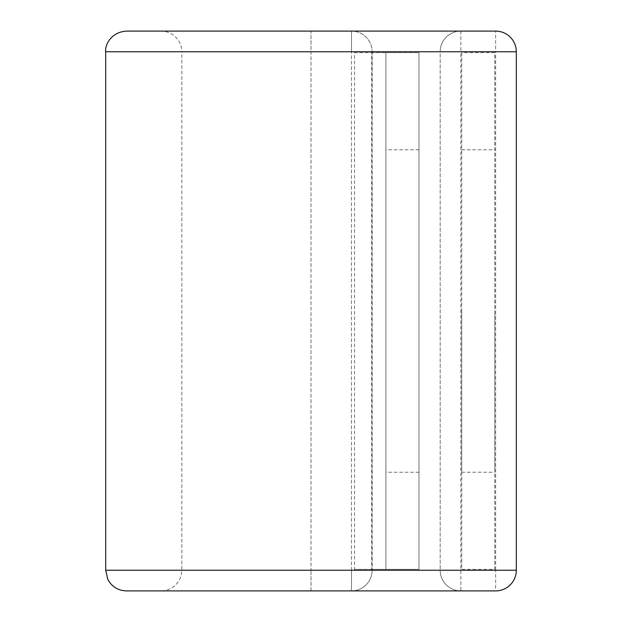 <?xml version="1.0" encoding="UTF-8"?>
<svg xmlns="http://www.w3.org/2000/svg" width="622" height="622" viewBox="0 0 622 622"><rect width="100%" height="100%" fill="white"/><g stroke="black" fill="none" stroke-linecap="round" stroke-linejoin="round"><path stroke-width="0.47" stroke-dasharray="3.11 2.33" d="M494.785 311L494.785 472.222L494.785 311M461.718 311L461.718 472.222L461.718 311M385.928 311L385.928 472.222L385.928 311M418.995 311L418.995 472.222L418.995 311M371.707 52.629L385.928 52.629L385.928 569.371L418.995 569.371L418.995 52.629L418.995 569.371L371.707 569.371L371.707 52.629L372.15 52.629L372.15 569.371L354.509 569.371L372.15 569.371L372.15 570.234A20.666 20.666 0 0 1 351.477 590.9L351.477 570.234L351.477 590.9L311 590.9L351.477 590.9A20.666 20.666 0 0 0 372.15 570.234L351.477 570.234L351.477 51.766L351.477 570.234L372.15 570.234L372.15 51.766L351.477 51.766L351.477 31.1A20.666 20.666 0 0 1 372.15 51.766L372.15 52.629L418.995 52.629L385.928 52.629L385.928 569.371L371.707 569.371M354.509 52.629L372.15 52.629L354.509 52.629L354.509 569.371M311 31.1L351.477 31.1A20.666 20.666 0 0 1 372.15 51.766L311 51.766L311 31.1L351.477 31.1L351.477 51.766L311 51.766L311 570.234L351.477 570.234L311 570.234L311 31.1L126.352 31.1M126.352 590.9L311 590.9L311 570.234L311 590.9L161.145 590.9L495.648 590.9L495.648 570.234L460.855 570.234L460.855 51.766L495.648 51.766L495.648 570.234L516.314 570.234L516.314 51.766L495.648 51.766L495.648 31.1L460.855 31.1A20.666 20.666 0 0 0 440.182 51.766L440.182 570.234A20.666 20.666 0 0 0 460.855 590.9L460.855 570.234L440.182 570.234A20.666 20.666 0 0 0 460.855 590.9A20.666 20.666 0 0 1 440.182 570.234L105.686 570.234M460.855 31.1A20.666 20.666 0 0 0 440.182 51.766L460.855 51.766L460.855 31.1A20.666 20.666 0 0 0 440.182 51.766L440.182 570.234M461.718 52.629L461.718 569.371L494.785 569.371L494.785 52.629L461.718 52.629L461.718 569.371L494.785 569.371L494.785 52.629L461.718 52.629M105.686 51.766L311 51.766L181.818 51.766L181.282 47.101L179.711 42.677C175.723 35.291 169.534 31.427 161.145 31.1M440.182 51.766L181.818 51.766L181.818 570.234L181.282 574.899L179.711 579.323C175.723 586.709 169.534 590.573 161.145 590.9M461.718 472.222L494.785 472.222M418.995 472.222L385.928 472.222M418.995 149.778L385.928 149.778M461.718 149.778L494.785 149.778"/><path stroke-width="0.93" d="M516.314 570.234A20.666 20.666 0 0 1 495.648 590.9A20.666 20.666 0 0 0 516.314 570.234L516.314 51.766A20.666 20.666 0 0 0 495.648 31.1L126.352 31.1C110.11 32.258 104.698 46.215 105.686 51.766L105.686 570.234L107.793 579.323C111.773 586.709 117.962 590.573 126.352 590.9L495.648 590.9A20.666 20.666 0 0 0 516.314 570.234L105.686 570.234M460.855 31.1L311 31.1M516.314 51.766A20.666 20.666 0 0 0 495.648 31.1A20.666 20.666 0 0 1 516.314 51.766L105.686 51.766"/></g></svg>
